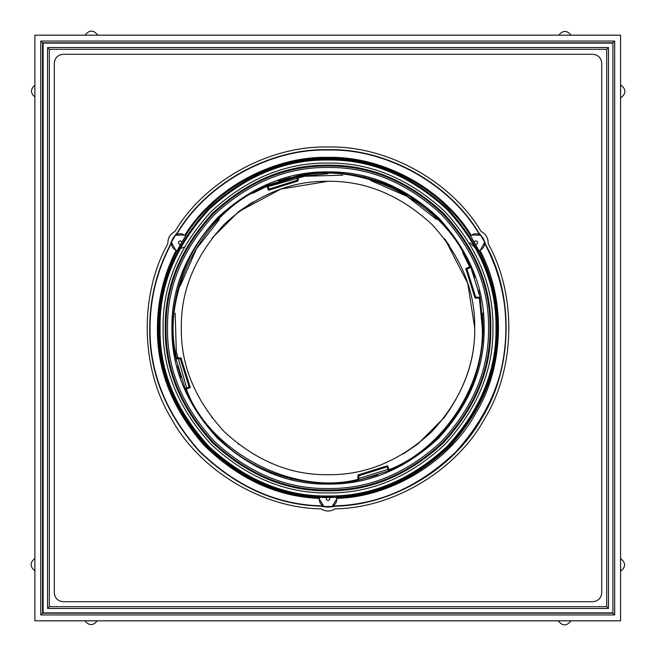 <?xml version="1.0" encoding="UTF-8"?>
<svg xmlns="http://www.w3.org/2000/svg" width="656" height="656" viewBox="0 0 656 656"><rect width="100%" height="100%" fill="white"/><g stroke="black" fill="none" stroke-linecap="round" stroke-linejoin="round"><path stroke-width="0.98" d="M488.531 328C489.081 287.033 473.411 249.198 441.521 214.504C406.818 182.606 368.984 166.936 328.016 167.485C287.057 166.936 249.223 182.606 214.52 214.504C182.63 249.198 166.952 287.033 167.51 328C166.952 368.967 182.63 406.802 214.52 441.496C249.223 473.394 287.057 489.064 328.016 488.515C368.984 489.064 406.818 473.394 441.521 441.496C473.411 406.802 489.081 368.967 488.531 328M328.016 171.905C367.86 171.364 404.654 186.607 438.397 217.62C469.409 251.371 484.653 288.164 484.12 328C484.653 367.836 469.409 404.629 438.397 438.38C404.654 469.393 367.86 484.636 328.016 484.095C288.181 484.636 251.387 469.393 217.644 438.38C186.624 404.629 171.388 367.836 171.921 328C171.388 288.164 186.624 251.371 217.644 217.62C251.387 186.607 288.181 171.364 328.016 171.905M329.55 497.551L329.73 499.552L328.016 500.61L326.311 499.552L326.491 497.551L336.643 497.338L336.749 498.699C337.225 509.95 318.816 509.95 319.292 498.699L319.398 497.338L326.491 497.551M176.849 250.797L175.833 250.207C165.845 245 175.054 229.051 184.557 235.094L185.681 235.865L184.607 235.004L175.455 235.201L171.372 242.277L175.775 250.297L176.849 250.797C164.566 275.061 158.375 300.801 158.276 328C157.768 369.976 173.323 408.942 204.951 444.899C239.235 478.331 277.357 495.87 319.3 497.519L319.193 498.699L323.933 506.522L332.108 506.522L336.848 498.699L336.643 497.338M163.09 328C162.524 285.909 178.629 247.033 211.396 211.38C247.05 178.612 285.926 162.508 328.016 163.073C370.115 162.508 408.983 178.612 444.637 211.38C477.412 247.033 493.509 285.909 492.943 328C493.509 370.091 477.412 408.967 444.637 444.62C408.983 477.388 370.115 493.492 328.016 492.927C285.926 493.492 247.05 477.388 211.396 444.62C178.629 408.967 162.524 370.091 163.09 328M490.803 328C491.36 286.451 475.469 248.083 443.128 212.897C407.934 180.548 369.566 164.656 328.016 165.214C286.475 164.656 248.107 180.548 212.913 212.897C180.572 248.083 164.672 286.451 165.238 328C164.672 369.549 180.572 407.917 212.913 443.103C248.107 475.452 286.475 491.344 328.016 490.786C369.566 491.344 407.934 475.452 443.128 443.103C475.469 407.917 491.36 369.549 490.803 328M490.007 328C490.557 286.656 474.747 248.476 442.562 213.462C407.54 181.277 369.361 165.46 328.016 166.017C286.68 165.46 248.501 181.277 213.479 213.462C181.294 248.476 165.476 286.656 166.034 328C165.476 369.344 181.294 407.524 213.479 442.538C248.501 474.723 286.68 490.54 328.016 489.983C369.361 490.54 407.54 474.723 442.562 442.538C474.747 407.524 490.557 369.344 490.007 328M470.36 235.865L471.484 235.094C480.987 229.051 490.196 245 480.208 250.207L478.978 250.797L480.258 250.297L484.669 242.277L480.577 235.201L471.434 235.004L470.467 235.684L474.091 241.9L475.731 240.744L477.502 241.695L477.445 243.704L475.616 244.549L474.091 241.9M180.416 244.549L178.596 243.704L178.539 241.695L180.31 240.744L181.95 241.9L177.063 250.797M171.372 242.277L170.691 244.778C157.038 270.838 150.158 298.578 150.044 328C149.486 372.403 166.091 413.567 199.859 451.5C236.513 486.645 277.029 504.767 321.424 505.858L323.933 506.522M480.577 235.201L478.749 233.364C449.262 183.508 385.917 148.494 328.016 150.019C270.116 148.494 206.779 183.508 177.284 233.364L175.455 235.201M185.681 235.865L181.95 241.9M332.108 506.522L334.609 505.858C379.004 504.767 419.528 486.645 456.182 451.5C489.95 413.567 506.555 372.403 505.997 328C505.883 298.578 498.995 270.838 485.342 244.778L484.669 242.277M478.978 250.797L475.616 244.549M321.563 506.194L323.908 506.801L332.133 506.801L334.47 506.194C392.542 505.628 454.747 468.204 482.439 417.159C512.795 367.647 514.115 295.069 485.563 244.491L484.915 242.162L480.807 235.045L479.11 233.315C449.59 183.303 386.072 148.149 328.016 149.691C269.969 148.149 206.451 183.303 176.923 233.315L175.234 235.045L171.118 242.162L170.47 244.491C156.751 270.633 149.83 298.472 149.707 328C149.15 372.51 165.804 413.772 199.67 451.779C236.431 486.998 277.062 505.136 321.563 506.194L323.908 506.801M332.133 506.801L334.462 505.94C392.452 505.374 454.559 467.999 482.217 417.027C512.533 367.59 513.845 295.118 485.342 244.614L484.915 242.162M480.807 235.045L478.896 233.454C449.409 183.516 385.99 148.412 328.016 149.945C270.051 148.412 206.624 183.516 177.145 233.454L175.234 235.045M171.118 242.162L170.699 244.614C156.997 270.723 150.085 298.513 149.97 328C149.412 372.444 166.042 413.649 199.859 451.607C236.562 486.777 277.135 504.882 321.571 505.94M476.084 248.681L469.811 242.654M184.328 247.05L180.195 248.681L179.014 248.567M620.56 98.22L623.2 95.579C625.447 92.808 625.447 90.028 623.2 87.256L620.56 84.608M571.114 35.17L569.096 33.144C566.317 30.906 563.545 30.906 560.765 33.144L558.748 35.17M558.092 620.83L560.437 623.184C563.217 625.422 565.989 625.422 568.768 623.184L571.114 620.83M620.56 571.392L622.872 569.072C625.119 566.3 625.119 563.52 622.872 560.749L620.56 558.436M34.891 558.371L32.8 560.462C30.553 563.233 30.553 566.013 32.8 568.785L34.891 570.876M84.845 620.83L86.904 622.888C89.683 625.135 92.455 625.135 95.235 622.888L97.293 620.83M97.949 35.17L95.596 32.816C92.824 30.578 90.052 30.578 87.273 32.816L84.927 35.17M34.891 85.198L33.169 86.928C30.922 89.7 30.922 92.48 33.169 95.251L34.891 96.973M63.148 54.3C57.818 54.858 54.883 57.802 54.317 63.124L54.317 592.876C54.883 598.198 57.818 601.142 63.148 601.7L592.893 601.7C598.215 601.142 601.158 598.198 601.724 592.876L601.724 63.124C601.158 57.802 598.215 54.858 592.893 54.3L63.148 54.3M612.909 612.884L43.132 612.884L43.132 43.116L612.909 43.116L612.909 613.18L614.672 614.943L40.779 614.943L40.779 41.057L614.672 41.057L614.672 614.943M47.552 608.473L608.489 608.473L608.489 47.527L47.552 47.527L47.552 608.473L49.315 606.702L49.315 49.298L606.726 49.298L606.726 606.702L608.489 608.473M47.552 47.527L49.315 49.298M608.489 47.527L606.726 49.298M320.989 508.859C262.187 508.121 199.326 470.18 171.273 418.495C140.548 368.36 139.113 294.954 167.87 243.663C167.715 238.153 170.06 234.094 174.906 231.478C204.951 180.933 269.239 145.46 328.016 147.001C386.802 145.46 451.09 180.933 481.135 231.478C485.981 234.094 488.326 238.153 488.162 243.663C516.92 294.954 515.493 368.36 484.768 418.495C456.715 470.18 393.854 508.121 335.052 508.859C330.362 511.746 325.671 511.746 320.989 508.859M403.169 454.018L417.872 443.973L444.366 417.372C465.079 388.582 475.198 358.791 474.731 328C475.231 365.441 460.906 400.021 431.763 431.738C400.045 460.889 365.466 475.215 328.016 474.706C290.575 475.215 255.996 460.889 224.278 431.738C195.127 400.021 180.81 365.441 181.31 328L181.31 328.484M443.997 417.856L444.366 417.372M417.396 444.342L417.872 443.973M238.161 443.973L238.645 444.342L238.161 443.973M211.675 417.372L212.044 417.856L211.675 417.372M474.649 277.217L472.541 271.502L472.033 271.863M478.577 290.452L479.421 294.019L478.806 294.011M389.115 469.68L388.647 470.836L386.983 466.908L387.45 465.752L389.115 469.68C442.702 449.048 484.579 385.375 482.308 328L479.38 298.086L480.102 297.209L479.38 298.086L475.018 298.045L475.739 297.168L475.018 298.045L465.768 268.566L469.696 266.902C447.121 204.303 362.481 159.777 298.103 176.636L297.225 175.915L298.103 176.636L298.07 180.999L297.193 180.277L298.07 180.999L268.591 190.248L269.058 189.092L297.193 180.277L297.225 175.915C345.302 164.943 403.743 182.565 437.741 218.276C451.927 232.519 462.964 248.886 470.852 267.369L469.696 266.902L462.603 252.544M465.768 268.566L466.924 269.034L475.739 297.168L480.102 297.209L483.193 328C482.513 370.566 467.359 407.138 437.741 437.724L437.06 438.405M467.367 268.845L470.852 267.369L480.102 297.209L479.142 297.201M388.27 469.95L388.647 470.836L358.807 480.085C310.731 491.057 252.298 473.435 218.3 437.724C204.114 423.481 193.077 407.114 185.181 388.631L186.345 389.098C208.92 451.697 293.56 496.223 357.93 479.364L358.807 480.085L357.93 479.364L357.971 475.001L358.848 475.723L357.971 475.001L387.45 465.752M386.983 466.908L358.848 475.723L358.816 479.216M269.058 189.092L267.386 185.164L266.926 186.32C204.319 208.895 159.793 293.535 176.661 357.914L175.931 358.791L176.661 357.914L181.015 357.955L180.302 358.832L181.015 357.955L190.273 387.434L189.108 386.966L185.181 388.631L175.931 358.791C164.968 310.714 182.581 252.281 218.3 218.276C232.536 204.09 248.903 193.053 267.386 185.164L297.225 175.915L297.217 176.882M188.223 387.343L189.108 386.966L180.302 358.832L176.899 358.799M470.073 267.705L470.852 267.369M185.968 388.295L185.181 388.631M476.617 297.176L475.739 297.168M478.773 364.769L479.028 363.703M482.48 342.834L483.193 328L482.48 313.166M291.248 478.749L292.322 479.011M313.183 482.463L327.852 483.169M177.268 291.239L177.013 292.297M173.561 313.166L172.848 327.828M267.722 185.951L267.386 185.164M364.785 177.243L363.719 176.989M342.85 173.537L328.189 172.831M252.863 201.982L238.653 211.634L280.842 189.084L328.066 181.294L280.842 189.084L238.645 211.658L212.044 238.144M238.645 211.658L238.161 212.027M218.3 437.724L217.62 437.035M180.974 377.553L177.546 365.892M176.357 360.808L175.931 358.791M181.31 328L181.31 327.516L181.31 328C180.81 290.559 195.127 255.979 224.278 224.262C255.996 195.111 290.575 180.785 328.016 181.294C365.466 180.785 400.045 195.111 431.763 224.262C460.906 255.979 475.231 290.559 474.731 328L467.753 283.294L445.334 239.899L467.753 283.294L474.731 328M218.3 218.276L218.981 217.595M278.472 180.949L290.124 177.53M375.043 180.129L409.746 196.095L437.741 218.276M377.569 475.051L358.807 480.085M437.741 437.724C423.497 451.91 407.138 462.947 388.647 470.836M34.891 620.83L620.56 620.83L620.56 35.17L34.891 35.17L34.891 620.83M40.779 614.943L42.542 613.18L42.542 42.82L612.909 42.82L614.672 41.057M40.779 41.057L42.542 42.82M159.162 328C158.588 371.091 175.07 410.894 208.624 447.4C245.123 480.946 284.925 497.437 328.016 496.854C371.116 497.437 410.91 480.946 447.417 447.4C480.963 410.894 497.453 371.091 496.871 328C497.453 284.909 480.963 245.106 447.417 208.6C410.91 175.054 371.116 158.563 328.016 159.146C284.925 158.563 245.123 175.054 208.624 208.6C175.07 245.106 158.588 284.909 159.162 328M495.993 328C496.567 370.87 480.167 410.459 446.793 446.777C410.484 480.151 370.886 496.551 328.016 495.977C285.147 496.551 245.557 480.151 209.248 446.777C175.865 410.459 159.465 370.87 160.048 328C159.465 285.13 175.865 245.541 209.248 209.223C245.557 175.849 285.147 159.449 328.016 160.023C370.886 159.449 410.484 175.849 446.793 209.223C480.167 245.541 496.567 285.13 495.993 328M336.741 497.519C378.684 495.87 416.798 478.331 451.09 444.899C482.718 408.942 498.273 369.976 497.765 328C497.666 300.801 491.467 275.061 479.183 250.797M319.193 498.396C277.045 496.723 238.743 479.085 204.295 445.49C172.52 409.344 156.882 370.181 157.399 328C157.497 300.678 163.713 274.823 176.046 250.444M184.869 235.16C213.487 188.477 273.273 155.989 328.016 157.374C382.76 155.989 442.546 188.477 471.172 235.16M470.467 235.684C441.996 189.223 382.497 156.874 328.016 158.26C273.544 156.874 214.045 189.223 185.574 235.684M479.995 250.444C506.112 298.578 504.357 366.597 475.78 413.313C449.614 461.414 391.583 496.945 336.84 498.396M606.726 606.702L49.315 606.702M268.591 190.248L266.926 186.32L252.568 193.422M190.273 387.434L186.345 389.098M449.508 245.738L444.391 238.636M219.44 219.424L196.464 248.813L180.474 285.458M175.185 313.183L176.3 351.673L186.673 387.999M436.601 219.424L407.212 196.439L370.558 180.457M342.842 175.16L304.351 176.284L268.025 186.657M358.824 478.429L388.016 469.343M328.016 173.709L298.185 176.628L267.73 185.976M612.909 613.18L42.542 613.18"/></g></svg>
